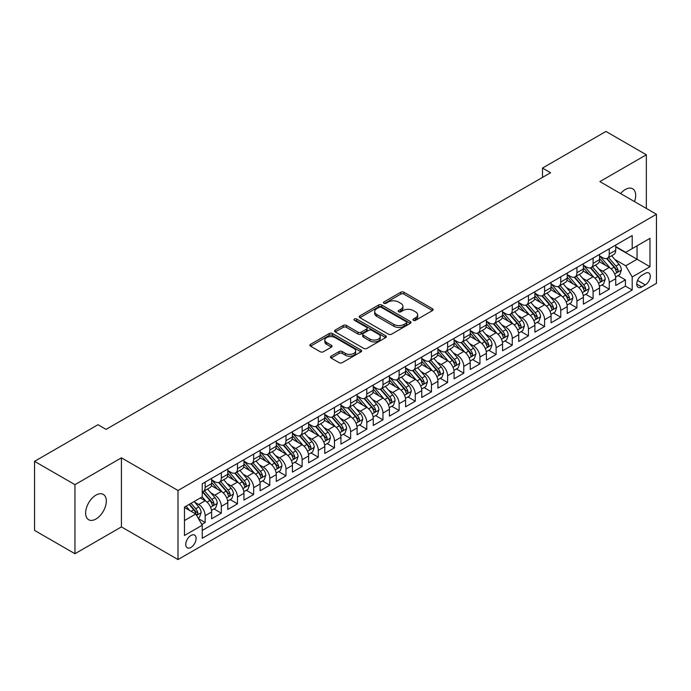 <?xml version="1.0" encoding="UTF-8"?>
<svg xmlns="http://www.w3.org/2000/svg" width="691" height="691" viewBox="0 0 691 691"><rect width="100%" height="100%" fill="white"/><g stroke="black" fill="none" stroke-linecap="round" stroke-linejoin="round"><path stroke-width="1.04" d="M413.391 320.304A1.572 0.907 0 0 0 415.611 320.304L432.471 310.57A2.246 1.296 0 0 0 433.127 309.654A2.246 1.296 0 0 0 432.471 308.739L403.915 292.25A2.246 1.296 0 0 0 400.737 292.25L383.885 301.984A1.572 0.907 0 0 0 383.419 302.632A1.572 0.907 0 0 0 383.885 303.271A1.572 0.907 0 0 0 386.105 303.271L388.282 302.01A7.178 4.146 0 0 1 398.439 302.01L400.823 303.384A7.178 4.146 0 0 1 402.922 306.312A7.178 4.146 0 0 1 400.823 309.248L398.638 310.509A1.572 0.907 0 0 0 398.18 311.149A1.572 0.907 0 0 0 398.638 311.788A1.572 0.907 0 0 0 400.858 311.788L403.043 310.527A7.178 4.146 0 0 1 413.192 310.527L415.576 311.9A7.178 4.146 0 0 1 417.675 314.837A7.178 4.146 0 0 1 415.576 317.765L413.391 319.026A1.572 0.907 0 0 0 412.933 319.665A1.572 0.907 0 0 0 413.391 320.304L413.391 319.026M95.971 519.01A14.632 8.447 120 0 0 105.533 506.114A14.632 8.447 120 0 0 103.287 494.393A14.632 8.447 120 0 0 95.971 495.119A14.632 8.447 120 0 0 86.418 508.006A14.632 8.447 120 0 0 88.655 519.727A14.632 8.447 120 0 0 95.971 519.01M634.528 201.608A14.632 8.447 120 0 0 632.654 188.764A14.632 8.447 120 0 0 625.338 189.489A14.632 8.447 120 0 0 620.587 193.566M190.932 547.419A7.316 4.224 120 0 0 195.717 540.975A7.316 4.224 120 0 0 194.594 535.119A7.316 4.224 120 0 0 190.932 535.482A7.316 4.224 120 0 0 186.155 541.925A7.316 4.224 120 0 0 187.278 547.782A7.316 4.224 120 0 0 190.932 547.419M331.093 356.193A2.246 1.296 0 0 0 330.428 357.109A2.246 1.296 0 0 0 331.093 358.024L339.1 362.645A2.246 1.296 0 0 0 342.278 362.645L360.996 351.84A2.246 1.296 0 0 0 361.652 350.924A2.246 1.296 0 0 0 360.996 350.009L332.44 333.52A2.246 1.296 0 0 0 329.262 333.52L310.544 344.325A2.246 1.296 0 0 0 309.888 345.241A2.246 1.296 0 0 0 310.544 346.165L320.218 351.745A2.246 1.296 0 0 0 323.397 351.745L331.404 347.124A2.246 1.296 0 0 0 332.06 346.208A2.246 1.296 0 0 0 331.404 345.293L326.61 342.52A6.003 3.464 0 0 1 324.848 340.067A6.003 3.464 0 0 1 328.553 336.871A6.003 3.464 0 0 1 335.092 337.623L353.896 348.471A6.003 3.464 0 0 1 355.658 350.924A6.003 3.464 0 0 1 351.952 354.129A6.003 3.464 0 0 1 345.405 353.377L342.278 351.564A2.246 1.296 0 0 0 339.1 351.564L331.093 356.193L331.093 358.024M121.426 457.831L74.956 484.667L34.55 461.338L34.55 530.394L74.956 553.724L121.426 526.896L178.002 559.555L178.002 490.498L121.426 457.831L121.426 526.896M646.344 208.432L646.344 154.775L599.874 181.603L656.45 214.27L178.002 490.498M646.344 154.775L605.938 131.445L542.495 168.077L542.495 177.406M34.55 461.338L97.992 424.706L106.077 429.37L550.58 172.741L542.495 168.077M388.446 334.159A2.246 1.296 0 0 0 391.616 334.159L410.342 323.353A2.246 1.296 0 0 0 410.998 322.438A2.246 1.296 0 0 0 410.342 321.522L381.778 305.033A2.246 1.296 0 0 0 378.608 305.033L359.881 315.839A2.246 1.296 0 0 0 359.225 316.754A2.246 1.296 0 0 0 359.881 317.67L388.446 334.159M355.036 320.65A1.572 0.907 0 0 1 356.634 320.866L356.634 319L385.664 335.766A2.246 1.296 0 0 1 386.321 336.681A2.246 1.296 0 0 1 385.664 337.597L366.947 348.402A2.246 1.296 0 0 1 363.768 348.402L335.213 331.913L335.213 330.082A2.246 1.296 0 0 0 334.556 330.998A2.246 1.296 0 0 0 335.213 331.913M335.213 330.082L343.228 325.461A2.246 1.296 0 0 1 346.398 325.461L357.981 332.146A2.246 1.296 0 0 0 361.151 332.146L366.472 329.08A2.246 1.296 0 0 0 367.128 328.165A2.246 1.296 0 0 0 366.472 327.249L354.414 320.287A1.572 0.907 0 0 1 353.947 319.639A1.572 0.907 0 0 1 354.924 318.801A1.572 0.907 0 0 1 356.634 319M201.807 524.443L205.158 522.508L198.447 518.63M194.637 502.15L198.697 504.499A9.147 5.278 60 0 1 205.158 515.693L211.627 511.962L211.627 518.777L221.319 513.171L213.968 508.93M210.798 492.821L214.858 495.162A9.147 5.278 60 0 1 221.319 506.365L227.788 502.625L227.788 509.44L237.488 503.843L230.129 499.593M226.959 483.484L231.019 485.833A9.147 5.278 60 0 1 237.488 497.028L243.949 493.296L243.949 500.111L253.649 494.514L246.298 490.265M243.128 474.156L247.188 476.496A9.147 5.278 60 0 1 253.649 487.699L260.118 483.968L260.118 490.774L269.81 485.177L262.459 480.927M259.289 464.827L263.349 467.168A9.147 5.278 60 0 1 269.81 478.362L276.279 474.631L276.279 481.446L285.979 475.849L278.62 471.599M275.45 455.49L279.51 457.831A9.147 5.278 60 0 1 285.979 469.034L292.44 465.302L292.44 472.117L302.14 466.511L294.789 462.27M291.619 446.161L295.679 448.502A9.147 5.278 60 0 1 302.14 459.705L308.609 455.965L308.609 462.78L318.301 457.183L310.95 452.933M307.78 436.824L311.84 439.174A9.147 5.278 60 0 1 318.301 450.368L324.77 446.636L324.77 453.451L334.47 447.846L327.111 443.605M323.941 427.496L328 429.837A9.147 5.278 60 0 1 334.47 441.039L340.931 437.308L340.931 444.114L350.631 438.517L343.28 434.268M340.11 418.167L344.17 420.508A9.147 5.278 60 0 1 350.631 431.702L357.1 427.971L357.1 434.786L366.791 429.189L359.441 424.939M356.271 408.83L360.331 411.171A9.147 5.278 60 0 1 366.791 422.374L373.261 418.642L373.261 425.449L382.961 419.852L375.602 415.611M372.432 399.502L376.491 401.842A9.147 5.278 60 0 1 382.961 413.037L389.422 409.305L389.422 416.12L399.122 410.523L391.771 406.273M388.601 390.165L392.661 392.514A9.147 5.278 60 0 1 399.122 403.708L405.591 399.977L405.591 406.792L415.291 401.186L407.932 396.945M404.762 380.836L408.822 383.177A9.147 5.278 60 0 1 415.291 394.38L421.752 390.648L421.752 397.455L431.452 391.857L424.093 387.608M420.923 371.499L424.982 373.848A9.147 5.278 60 0 1 431.452 385.042L437.913 381.311L437.913 388.126L447.613 382.529L440.262 378.279M437.092 362.17L441.152 364.511A9.147 5.278 60 0 1 447.613 375.714L454.082 371.983L454.082 378.789L463.782 373.192L456.423 368.951M453.253 352.842L457.312 355.183A9.147 5.278 60 0 1 463.782 366.377L470.243 362.645L470.243 369.46L479.943 363.863L472.584 359.614M469.422 343.505L473.473 345.854A9.147 5.278 60 0 1 479.943 357.048L486.404 353.317L486.404 360.132L496.103 354.526L488.753 350.285M485.583 334.176L489.643 336.517A9.147 5.278 60 0 1 496.103 347.72L502.573 343.98L502.573 350.795L512.273 345.198L504.914 340.948M501.744 324.839L505.803 327.189A9.147 5.278 60 0 1 512.273 338.383L518.734 334.651L518.734 341.466L528.434 335.869L521.074 331.62M517.913 315.511L521.964 317.851A9.147 5.278 60 0 1 528.434 329.054L534.894 325.323L534.894 332.129L544.594 326.532L537.244 322.291M534.074 306.182L538.134 308.523A9.147 5.278 60 0 1 544.594 319.717L551.064 315.986L551.064 322.801L560.764 317.204L553.405 312.954M550.235 296.845L554.294 299.186A9.147 5.278 60 0 1 560.764 310.389L567.225 306.657L567.225 313.472L576.925 307.866L569.574 303.625M566.404 287.516L570.455 289.857A9.147 5.278 60 0 1 576.925 301.06L583.394 297.32L583.394 304.135L593.085 298.538L585.735 294.288M582.565 278.179L586.624 280.529A9.147 5.278 60 0 1 593.085 291.723L599.555 287.992L599.555 294.807L609.255 289.201L609.255 282.394A9.147 5.278 -120 0 0 602.785 271.192L598.726 268.851M601.896 284.96L609.255 289.201M211.627 511.962A9.147 5.278 -120 0 0 205.158 500.759L200.312 497.961M227.788 502.625A9.147 5.278 -120 0 0 221.319 491.431L211.325 485.661M243.949 493.296A9.147 5.278 -120 0 0 237.488 482.102L227.486 476.324M260.118 483.968A9.147 5.278 -120 0 0 253.649 472.765L243.655 466.995M276.279 474.631A9.147 5.278 -120 0 0 269.81 463.436L259.816 457.667M292.44 465.302A9.147 5.278 -120 0 0 285.979 454.099L275.977 448.329M308.609 455.965A9.147 5.278 -120 0 0 302.14 444.771L292.146 439.001M324.77 446.636A9.147 5.278 -120 0 0 318.301 435.434L308.307 429.664M340.931 437.308A9.147 5.278 -120 0 0 334.47 426.105L324.476 420.335M357.1 427.971A9.147 5.278 -120 0 0 350.631 416.777L340.637 410.998M373.261 418.642A9.147 5.278 -120 0 0 366.791 407.44L356.798 401.67M389.422 409.305A9.147 5.278 -120 0 0 382.961 398.111L372.967 392.341M405.591 399.977A9.147 5.278 -120 0 0 399.122 388.774L389.128 383.004M421.752 390.648A9.147 5.278 -120 0 0 415.291 379.445L405.289 373.676M437.913 381.311A9.147 5.278 -120 0 0 431.452 370.117L421.458 364.338M454.082 371.983A9.147 5.278 -120 0 0 447.613 360.78L437.619 355.01M470.243 362.645A9.147 5.278 -120 0 0 463.782 351.451L453.78 345.681M486.404 353.317A9.147 5.278 -120 0 0 479.943 342.114L469.949 336.344M502.573 343.98A9.147 5.278 -120 0 0 496.103 332.786L486.11 327.016M518.734 334.651A9.147 5.278 -120 0 0 512.273 323.457L502.271 317.679M534.894 325.323A9.147 5.278 -120 0 0 528.434 314.12L518.44 308.35M551.064 315.986A9.147 5.278 -120 0 0 544.594 304.791L534.601 299.022M567.225 306.657A9.147 5.278 -120 0 0 560.764 295.454L550.762 289.684M583.394 297.32A9.147 5.278 -120 0 0 576.925 286.126L566.931 280.356M599.555 287.992A9.147 5.278 -120 0 0 593.085 276.789L583.092 271.019M645.299 273.342L641.74 275.389A7.083 4.094 120 0 0 637.111 281.634A7.083 4.094 120 0 0 638.199 287.318A7.083 4.094 120 0 0 641.74 286.964L645.299 284.908A7.083 4.094 120 0 0 649.929 278.672A7.083 4.094 120 0 0 648.84 272.988A7.083 4.094 120 0 0 645.299 273.342M178.002 559.555L656.45 283.327L656.45 214.27M184.471 520.548L195.786 514.018L202.247 525.212L202.247 538.28L632.205 290.047L632.205 276.979L625.735 265.785L614.895 259.522M202.247 525.212L184.471 535.473L184.471 507.108L202.247 496.846L202.247 483.778L632.205 235.545L632.205 248.613L649.981 238.343L649.981 266.717L632.205 276.979M211.627 479.856L214.858 481.722A9.147 5.278 60 0 0 219.427 482.18L225.897 478.448A9.147 5.278 -120 0 0 227.788 474.259L227.788 469.034M227.788 470.528L231.019 472.394A9.147 5.278 60 0 0 235.588 472.843L242.057 469.111A9.147 5.278 -120 0 0 243.949 464.931L243.949 459.696M243.949 461.191L247.188 463.056A9.147 5.278 60 0 0 251.757 463.514L258.218 459.783A9.147 5.278 -120 0 0 260.118 455.594L260.118 450.368M260.118 451.862L263.349 453.728A9.147 5.278 60 0 0 267.918 454.177L274.387 450.446A9.147 5.278 -120 0 0 276.279 446.265L276.279 441.039M276.279 442.534L279.51 444.399A9.147 5.278 60 0 0 284.087 444.849L290.548 441.117A9.147 5.278 -120 0 0 292.44 436.928L292.44 431.702M292.44 433.197L295.679 435.062A9.147 5.278 60 0 0 300.248 435.52L306.709 431.78A9.147 5.278 -120 0 0 308.609 427.599L308.609 422.374M308.609 423.868L311.84 425.734A9.147 5.278 60 0 0 316.409 426.183L322.878 422.451A9.147 5.278 -120 0 0 324.77 418.262L324.77 413.037M324.77 414.531L328 416.397A9.147 5.278 60 0 0 332.578 416.854L339.039 413.123A9.147 5.278 -120 0 0 340.931 408.934L340.931 403.708M340.931 405.202L344.17 407.068A9.147 5.278 60 0 0 348.739 407.517L355.2 403.786A9.147 5.278 -120 0 0 357.1 399.605L357.1 394.38M357.1 395.874L360.331 397.74A9.147 5.278 60 0 0 364.9 398.189L371.369 394.457A9.147 5.278 -120 0 0 373.261 390.268L373.261 385.042M373.261 386.537L376.491 388.402A9.147 5.278 60 0 0 381.069 388.86L387.53 385.12A9.147 5.278 -120 0 0 389.422 380.94L389.422 375.714M389.422 377.208L392.661 379.074A9.147 5.278 60 0 0 397.23 379.523L403.691 375.792A9.147 5.278 -120 0 0 405.591 371.603L405.591 366.377M405.591 367.871L408.822 369.737A9.147 5.278 60 0 0 413.391 370.195L419.86 366.463A9.147 5.278 -120 0 0 421.752 362.274L421.752 357.048M421.752 358.543L424.982 360.408A9.147 5.278 60 0 0 429.56 360.857L436.021 357.126A9.147 5.278 -120 0 0 437.913 352.946L437.913 347.72M437.913 349.205L441.152 351.08A9.147 5.278 60 0 0 445.721 351.529L452.19 347.798A9.147 5.278 -120 0 0 454.082 343.608L454.082 338.383M454.082 339.877L457.312 341.743A9.147 5.278 60 0 0 461.882 342.2L468.351 338.46A9.147 5.278 -120 0 0 470.243 334.28L470.243 329.054M470.243 330.548L473.473 332.414A9.147 5.278 60 0 0 478.051 332.863L484.512 329.132A9.147 5.278 -120 0 0 486.404 324.943L486.404 319.717M486.404 321.211L489.643 323.077A9.147 5.278 60 0 0 494.212 323.535L500.681 319.803A9.147 5.278 -120 0 0 502.573 315.614L502.573 310.389M502.573 311.883L505.803 313.749A9.147 5.278 60 0 0 510.373 314.198L516.842 310.466A9.147 5.278 -120 0 0 518.734 306.286L518.734 301.051M518.734 302.546L521.964 304.411A9.147 5.278 60 0 0 526.542 304.869L533.003 301.138A9.147 5.278 -120 0 0 534.894 296.949L534.894 291.723M534.894 293.217L538.134 295.083A9.147 5.278 60 0 0 542.703 295.532L549.172 291.801A9.147 5.278 -120 0 0 551.064 287.62L551.064 282.394M551.064 283.889L554.294 285.754A9.147 5.278 60 0 0 558.864 286.204L565.333 282.472A9.147 5.278 -120 0 0 567.225 278.283L567.225 273.057M567.225 274.552L570.455 276.417A9.147 5.278 60 0 0 575.033 276.875L581.494 273.144A9.147 5.278 -120 0 0 583.394 268.954L583.394 263.729M583.394 265.223L586.624 267.089A9.147 5.278 60 0 0 591.194 267.538L597.663 263.807A9.147 5.278 -120 0 0 599.555 259.617L599.555 254.392M202.247 530.438L625.415 286.126L625.415 279.872L615.716 285.469L615.716 278.663A9.147 5.278 -120 0 0 609.255 267.46L599.252 261.69M599.555 255.886L602.785 257.752A9.147 5.278 -120 0 0 607.354 258.209A9.147 5.278 -120 0 0 609.255 254.02L609.255 248.795M607.354 258.209L613.824 254.478A9.147 5.278 -120 0 0 615.716 250.289L615.716 245.063M205.158 482.093L205.158 487.328A9.147 5.278 60 0 1 203.266 491.508A9.147 5.278 60 0 1 202.247 491.88M203.266 491.508L209.727 487.777A9.147 5.278 -120 0 0 211.627 483.588L211.627 478.362M221.319 472.765L221.319 477.991A9.147 5.278 60 0 1 219.427 482.18M237.488 463.436L237.488 468.662A9.147 5.278 60 0 1 235.588 472.843M253.649 454.099L253.649 459.325A9.147 5.278 60 0 1 251.757 463.514M269.81 444.771L269.81 449.996A9.147 5.278 60 0 1 267.918 454.177M285.979 435.434L285.979 440.659A9.147 5.278 60 0 1 284.087 444.849M302.14 426.105L302.14 431.331A9.147 5.278 60 0 1 300.248 435.52M318.301 416.777L318.301 422.002A9.147 5.278 60 0 1 316.409 426.183M334.47 407.44L334.47 412.665A9.147 5.278 60 0 1 332.578 416.854M350.631 398.111L350.631 403.337A9.147 5.278 60 0 1 348.739 407.517M366.791 388.774L366.791 394A9.147 5.278 60 0 1 364.9 398.189M382.961 379.445L382.961 384.671A9.147 5.278 60 0 1 381.069 388.86M399.122 370.117L399.122 375.343A9.147 5.278 60 0 1 397.23 379.523M415.291 360.78L415.291 366.005A9.147 5.278 60 0 1 413.391 370.195M431.452 351.451L431.452 356.677A9.147 5.278 60 0 1 429.56 360.857M447.613 342.114L447.613 347.34A9.147 5.278 60 0 1 445.721 351.529M463.782 332.786L463.782 338.011A9.147 5.278 60 0 1 461.882 342.2M479.943 323.448L479.943 328.683A9.147 5.278 60 0 1 478.051 332.863M496.103 314.12L496.103 319.346A9.147 5.278 60 0 1 494.212 323.535M512.273 304.791L512.273 310.017A9.147 5.278 60 0 1 510.373 314.198M528.434 295.454L528.434 300.68A9.147 5.278 60 0 1 526.542 304.869M544.594 286.126L544.594 291.352A9.147 5.278 60 0 1 542.703 295.532M560.764 276.789L560.764 282.014A9.147 5.278 60 0 1 558.864 286.204M576.925 267.46L576.925 272.686A9.147 5.278 60 0 1 575.033 276.875M593.085 258.132L593.085 263.357A9.147 5.278 60 0 1 591.194 267.538M593.085 291.723L593.085 298.538M576.925 301.06L576.925 307.866M560.764 310.389L560.764 317.204M544.594 319.717L544.594 326.532M528.434 329.054L528.434 335.869M512.273 338.383L512.273 345.198M496.103 347.72L496.103 354.526M479.943 357.048L479.943 363.863M463.782 366.377L463.782 373.192M447.613 375.714L447.613 382.529M431.452 385.042L431.452 391.857M415.291 394.38L415.291 401.186M399.122 403.708L399.122 410.523M382.961 413.037L382.961 419.852M366.791 422.374L366.791 429.189M350.631 431.702L350.631 438.517M334.47 441.039L334.47 447.846M318.301 450.368L318.301 457.183M302.14 459.705L302.14 466.511M285.979 469.034L285.979 475.849M269.81 478.362L269.81 485.177M253.649 487.699L253.649 494.514M237.488 497.028L237.488 503.843M221.319 506.365L221.319 513.171M205.158 515.693L205.158 522.508M195.786 514.018L184.471 507.479M625.735 265.785L637.05 259.246L637.05 245.806L649.981 238.343M615.716 246.929L649.981 266.717M615.716 246.557L625.735 252.345L632.205 248.613M74.956 484.667L74.956 553.724M618.065 275.623L625.415 279.872M625.415 286.126L632.205 290.047M414.021 320.529L415.576 319.631A7.178 4.146 0 0 0 417.675 316.703L417.675 314.837M402.922 306.312L402.922 308.177A7.178 4.146 0 0 1 400.823 311.114L399.268 312.012M432.445 310.587L403.915 294.124A2.246 1.296 0 0 0 400.737 294.124L384.507 303.487M410.307 323.371L381.778 306.899A2.246 1.296 0 0 0 378.608 306.899L359.916 317.687M406.368 323.077A1.572 0.907 0 0 0 406.835 322.438A1.572 0.907 0 0 0 406.368 321.799L381.302 307.322A1.572 0.907 0 0 0 379.083 307.322L376.785 308.652A7.178 4.146 0 0 0 374.677 311.581A7.178 4.146 0 0 0 376.785 314.517L393.913 324.407A7.178 4.146 0 0 0 404.071 324.407L406.368 323.077L406.368 324.943A1.572 0.907 0 0 0 406.835 324.304L406.835 322.438M374.677 311.581L374.677 313.446A7.178 4.146 0 0 0 376.785 316.383L376.785 314.517M406.368 324.943L404.071 326.273A7.178 4.146 0 0 1 393.913 326.273L376.785 316.383M335.247 331.93L343.228 327.327L343.228 325.461M367.128 328.165L367.128 330.03A2.246 1.296 0 0 1 366.472 330.946L361.151 334.012A2.246 1.296 0 0 1 357.981 334.012L346.398 327.327A2.246 1.296 0 0 0 343.228 327.327M356.634 320.866L385.638 337.614M369.996 339.082A6.003 3.464 0 0 0 376.543 339.834A6.003 3.464 0 0 0 380.249 336.638A6.003 3.464 0 0 0 378.487 334.185L371.862 330.358A2.246 1.296 0 0 0 368.692 330.358L363.38 333.425A2.246 1.296 0 0 0 362.715 334.34A2.246 1.296 0 0 0 363.38 335.265L369.996 339.082L369.996 340.948A6.003 3.464 0 0 0 376.543 341.7A6.003 3.464 0 0 0 380.249 338.504L380.249 336.638M362.715 334.34L362.715 336.215A2.246 1.296 0 0 0 363.38 337.13L363.38 335.265M369.996 340.948L363.38 337.13M355.658 350.924L355.658 352.79A6.003 3.464 0 0 1 351.952 355.995A6.003 3.464 0 0 1 345.405 355.243L342.278 353.429A2.246 1.296 0 0 0 339.1 353.429L331.119 358.042M324.848 340.067L324.848 341.933A6.003 3.464 0 0 0 326.61 344.386L326.61 342.52M331.378 347.141L326.61 344.386M360.97 351.857L332.44 335.385A2.246 1.296 0 0 0 329.262 335.385L310.57 346.182M615.577 277.056L619.758 274.647L621.373 269.982A6.055 3.498 -120 0 0 619.015 264.29L611.63 255.739M610.153 268.048L601.395 257.907A17.491 10.097 -120 0 0 599.555 255.99M605.351 265.206L600.444 259.531A14.52 8.378 -120 0 0 599.555 258.555M606.534 258.538L614.005 267.184A6.055 3.498 60 0 1 616.165 271.356C617.072 272.574 617.719 272.202 618.1 270.241A6.055 3.498 -120 0 0 615.94 266.07L608.555 257.518M606.974 258.399L614.999 267.685A3.084 1.779 60 0 1 615.776 268.894L618.1 270.241M616.165 271.356L616.605 272.073M599.417 286.394L603.597 283.975L605.212 279.311A6.055 3.498 -120 0 0 602.854 273.627L595.469 265.076M593.984 277.385L585.225 267.244A17.491 10.097 -120 0 0 583.394 265.318M589.181 274.534L584.284 268.868A14.52 8.378 -120 0 0 583.394 267.892M590.373 267.866L597.845 276.521A6.055 3.498 60 0 1 600.004 280.693C600.911 281.911 601.559 281.539 601.939 279.57A6.055 3.498 -120 0 0 599.779 275.398L592.394 266.847M590.814 267.728L598.838 277.022A3.084 1.779 60 0 1 599.615 278.231L601.939 279.57M600.004 280.693L600.444 281.41M583.256 295.722L587.428 293.312L589.043 288.648A6.055 3.498 -120 0 0 586.685 282.956L579.3 274.405M577.823 286.713L569.064 276.573A17.491 10.097 -120 0 0 567.225 274.655M573.02 283.871L568.123 278.197A14.52 8.378 -120 0 0 567.225 277.221M574.204 277.203L581.675 285.849A6.055 3.498 60 0 1 583.835 290.021C584.75 291.239 585.389 290.868 585.778 288.898A6.055 3.498 -120 0 0 583.619 284.727L576.234 276.175M574.644 277.056L582.668 286.35A3.084 1.779 60 0 1 583.454 287.56L585.778 288.898M583.835 290.021L584.275 290.738M567.086 305.051L571.267 302.641L572.882 297.976A6.055 3.498 -120 0 0 570.524 292.284L563.139 283.742M561.662 296.05L552.904 285.91A17.491 10.097 -120 0 0 551.064 283.984M556.86 293.2L551.954 287.534A14.52 8.378 -120 0 0 551.064 286.558M558.043 286.532L565.514 295.178A6.055 3.498 60 0 1 567.674 299.358C568.581 300.576 569.229 300.196 569.609 298.236A6.055 3.498 -120 0 0 567.449 294.064L560.064 285.513M558.483 286.394L566.508 295.688A3.084 1.779 60 0 1 567.285 296.888L569.609 298.236M567.674 299.358L568.114 300.075M550.926 314.388L555.106 311.978L556.721 307.305A6.055 3.498 -120 0 0 554.363 301.621L546.978 293.07M545.493 305.379L536.734 295.238A17.491 10.097 -120 0 0 534.894 293.321M540.69 302.537L535.793 296.862A14.52 8.378 -120 0 0 534.894 295.886M541.882 295.869L549.354 304.515A6.055 3.498 60 0 1 551.513 308.687C552.42 309.905 553.068 309.533 553.448 307.564A6.055 3.498 -120 0 0 551.288 303.392L543.903 294.841M542.323 295.722L550.347 305.016A3.084 1.779 60 0 1 551.124 306.225L553.448 307.564M551.513 308.687L551.954 309.404M534.765 323.716L538.937 321.306L540.552 316.642A6.055 3.498 -120 0 0 538.194 310.95L530.809 302.399M529.332 314.716L520.573 304.576A17.491 10.097 -120 0 0 518.734 302.649M524.529 311.866L519.632 306.191A14.52 8.378 -120 0 0 518.734 305.223M525.713 305.197L533.184 313.844A6.055 3.498 60 0 1 535.344 318.015C536.259 319.233 536.898 318.862 537.287 316.901A6.055 3.498 -120 0 0 535.128 312.729L527.743 304.178M526.153 305.059L534.178 314.345A3.084 1.779 60 0 1 534.955 315.554L537.287 316.901M535.344 318.015L535.784 318.732M518.596 333.053L522.776 330.635L524.391 325.971A6.055 3.498 -120 0 0 522.033 320.287L514.648 311.736M513.171 324.044L504.413 313.904A17.491 10.097 -120 0 0 502.573 311.978M508.36 321.203L503.463 315.528A14.52 8.378 -120 0 0 502.573 314.552M509.552 314.526L517.023 323.181A6.055 3.498 60 0 1 519.183 327.353C520.09 328.57 520.738 328.199 521.118 326.23A6.055 3.498 -120 0 0 518.958 322.058L511.573 313.507M509.993 314.388L518.017 323.682A3.084 1.779 60 0 1 518.794 324.891L521.118 326.23M519.183 327.353L519.623 328.07M502.435 342.382L506.615 339.972L508.231 335.308A6.055 3.498 -120 0 0 505.872 329.616L498.487 321.065M497.002 333.373L488.243 323.233A17.491 10.097 -120 0 0 486.404 321.315M492.199 330.531L487.302 324.856A14.52 8.378 -120 0 0 486.404 323.88M493.391 323.863L500.854 332.509A6.055 3.498 60 0 1 503.022 336.681C503.929 337.899 504.577 337.528 504.957 335.567A6.055 3.498 -120 0 0 502.798 331.386L495.412 322.835M493.832 323.716L501.856 333.01A3.084 1.779 60 0 1 502.633 334.219L504.957 335.567M503.022 336.681L503.463 337.398M486.274 351.71L490.446 349.3L492.061 344.636A6.055 3.498 -120 0 0 489.703 338.953L482.318 330.402M480.841 342.71L472.083 332.57A17.491 10.097 -120 0 0 470.243 330.644M476.039 339.86L471.141 334.194A14.52 8.378 -120 0 0 470.243 333.217M477.222 333.192L484.693 341.838A6.055 3.498 60 0 1 486.853 346.018C487.768 347.236 488.407 346.856 488.796 344.895A6.055 3.498 -120 0 0 486.637 340.723L479.252 332.172M477.662 333.053L485.687 342.347A3.084 1.779 60 0 1 486.464 343.548L488.796 344.895M486.853 346.018L487.293 346.735M470.105 361.048L474.285 358.638L475.9 353.965A6.055 3.498 -120 0 0 473.542 348.281L466.157 339.73M464.68 352.039L455.922 341.898A17.491 10.097 -120 0 0 454.082 339.981M459.869 349.197L454.972 343.522A14.52 8.378 -120 0 0 454.082 342.546M461.061 342.529L468.533 351.175A6.055 3.498 60 0 1 470.692 355.347C471.599 356.565 472.247 356.193 472.627 354.224A6.055 3.498 -120 0 0 470.467 350.052L463.082 341.501M461.502 342.382L469.526 351.676A3.084 1.779 60 0 1 470.303 352.885L472.627 354.224M470.692 355.347L471.132 356.064M453.944 370.376L458.124 367.966L459.74 363.302A6.055 3.498 -120 0 0 457.382 357.61L449.996 349.059M448.511 361.376L439.752 351.235A17.491 10.097 -120 0 0 437.913 349.309M443.708 358.525L438.811 352.859A14.52 8.378 -120 0 0 437.913 351.883M444.9 351.857L452.363 360.503A6.055 3.498 60 0 1 454.523 364.675C455.438 365.893 456.086 365.522 456.466 363.561A6.055 3.498 -120 0 0 454.307 359.389L446.922 350.838M445.332 351.719L453.365 361.013A3.084 1.779 60 0 1 454.142 362.214L456.466 363.561M454.523 364.675L454.963 365.401M437.783 379.713L441.955 377.303L443.57 372.63A6.055 3.498 -120 0 0 441.212 366.947L433.827 358.396M432.35 370.704L423.592 360.564A17.491 10.097 -120 0 0 421.752 358.638M427.548 367.862L422.65 362.188A14.52 8.378 -120 0 0 421.752 361.212M428.731 361.186L436.202 369.84A6.055 3.498 60 0 1 438.362 374.012C439.277 375.23 439.917 374.859 440.305 372.89A6.055 3.498 -120 0 0 438.146 368.718L430.761 360.166M429.171 361.048L437.196 370.341A3.084 1.779 60 0 1 437.973 371.551L440.305 372.89M438.362 374.012L438.802 374.729M421.614 389.042L425.794 386.632L427.409 381.968A6.055 3.498 -120 0 0 425.051 376.275L417.666 367.724M416.189 380.033L407.431 369.892A17.491 10.097 -120 0 0 405.591 367.975M411.378 377.191L406.481 371.516A14.52 8.378 -120 0 0 405.591 370.54M412.57 370.523L420.042 379.169A6.055 3.498 60 0 1 422.201 383.341C423.108 384.559 423.756 384.187 424.136 382.227A6.055 3.498 -120 0 0 421.976 378.046L414.591 369.504M413.011 370.376L421.035 379.67A3.084 1.779 60 0 1 421.812 380.879L424.136 382.227M422.201 383.341L422.642 384.058M405.453 398.379L409.633 395.96L411.249 391.296A6.055 3.498 -120 0 0 408.891 385.613L401.497 377.061M400.02 389.37L391.261 379.229A17.491 10.097 -120 0 0 389.422 377.303M395.217 386.519L390.32 380.853A14.52 8.378 -120 0 0 389.422 379.877M396.409 379.851L403.872 388.506A6.055 3.498 60 0 1 406.032 392.678C406.947 393.896 407.595 393.516 407.975 391.555A6.055 3.498 -120 0 0 405.816 387.383L398.431 378.832M396.841 379.713L404.874 389.007A3.084 1.779 60 0 1 405.652 390.216L407.975 391.555M406.032 392.678L406.472 393.395M389.292 407.707L393.464 405.297L395.079 400.625A6.055 3.498 -120 0 0 392.721 394.941L385.336 386.39M383.859 398.698L375.101 388.558A17.491 10.097 -120 0 0 373.261 386.64M379.057 395.857L374.159 390.182A14.52 8.378 -120 0 0 373.261 389.206M380.24 389.188L387.711 397.835A6.055 3.498 60 0 1 389.871 402.007C390.778 403.224 391.426 402.853 391.814 400.884A6.055 3.498 -120 0 0 389.655 396.712L382.27 388.161M380.681 389.042L388.705 398.336A3.084 1.779 60 0 1 389.482 399.545L391.814 400.884M389.871 402.007L390.311 402.723M373.123 417.036L377.303 414.626L378.918 409.962A6.055 3.498 -120 0 0 376.56 404.27L369.175 395.718M367.69 408.036L358.931 397.895A17.491 10.097 -120 0 0 357.1 395.969M362.887 405.185L357.99 399.519A14.52 8.378 -120 0 0 357.1 398.543M364.079 398.517L371.551 407.163A6.055 3.498 60 0 1 373.71 411.335C374.617 412.553 375.265 412.181 375.645 410.221A6.055 3.498 -120 0 0 373.486 406.049L366.1 397.498M364.52 398.379L372.544 407.673A3.084 1.779 60 0 1 373.321 408.873L375.645 410.221M373.71 411.335L374.151 412.061M356.962 426.373L361.143 423.963L362.758 419.29A6.055 3.498 -120 0 0 360.391 413.607L353.006 405.056M351.529 417.364L342.771 407.224A17.491 10.097 -120 0 0 340.931 405.297M346.727 414.522L341.829 408.847A14.52 8.378 -120 0 0 340.931 407.871M347.918 407.845L355.381 416.5A6.055 3.498 60 0 1 357.541 420.672C358.456 421.89 359.104 421.519 359.484 419.549A6.055 3.498 -120 0 0 357.325 415.377L349.94 406.826M348.35 407.707L356.383 417.001A3.084 1.779 60 0 1 357.161 418.21L359.484 419.549M357.541 420.672L357.981 421.389M340.801 435.701L344.973 433.292L346.588 428.627A6.055 3.498 -120 0 0 344.23 422.935L336.845 414.384M335.368 426.692L326.61 416.552A17.491 10.097 -120 0 0 324.77 414.635M330.566 423.851L325.668 418.176A14.52 8.378 -120 0 0 324.77 417.2M331.749 417.183L339.221 425.829A6.055 3.498 60 0 1 341.38 430.001C342.287 431.219 342.935 430.847 343.323 428.886A6.055 3.498 -120 0 0 341.164 424.715L333.779 416.163M332.19 417.044L340.214 426.33A3.084 1.779 60 0 1 340.991 427.539L343.323 428.886M341.38 430.001L341.82 430.718M324.632 445.039L328.812 442.62L330.428 437.956A6.055 3.498 -120 0 0 328.07 432.272L320.684 423.721M319.199 436.03L310.44 425.889A17.491 10.097 -120 0 0 308.609 423.963M314.396 433.179L309.499 427.513A14.52 8.378 -120 0 0 308.609 426.537M315.588 426.511L323.06 435.166A6.055 3.498 60 0 1 325.219 439.338C326.126 440.556 326.774 440.184 327.154 438.215A6.055 3.498 -120 0 0 324.995 434.043L317.61 425.492M316.029 426.373L324.053 435.667A3.084 1.779 60 0 1 324.83 436.876L327.154 438.215M325.219 439.338L325.66 440.055M308.471 454.367L312.643 451.957L314.267 447.293A6.055 3.498 -120 0 0 311.9 441.601L304.515 433.05M303.038 445.358L294.28 435.218A17.491 10.097 -120 0 0 292.44 433.3M298.236 442.516L293.338 436.842A14.52 8.378 -120 0 0 292.44 435.866M299.428 435.848L306.89 444.494A6.055 3.498 60 0 1 309.05 448.666C309.965 449.884 310.613 449.513 310.993 447.543A6.055 3.498 -120 0 0 308.834 443.372L301.449 434.82M299.859 435.701L307.892 444.995A3.084 1.779 60 0 1 308.67 446.205L310.993 447.543M309.05 448.666L309.49 449.383M292.31 463.696L296.482 461.286L298.097 456.621A6.055 3.498 -120 0 0 295.739 450.929L288.354 442.387M286.877 454.695L278.119 444.555A17.491 10.097 -120 0 0 276.279 442.629M282.075 451.845L277.177 446.179A14.52 8.378 -120 0 0 276.279 445.203M283.258 445.177L290.73 453.823A6.055 3.498 60 0 1 292.889 458.003C293.796 459.221 294.444 458.841 294.832 456.881A6.055 3.498 -120 0 0 292.673 452.709L285.288 444.158M283.699 445.039L291.723 454.332A3.084 1.779 60 0 1 292.5 455.533L294.832 456.881M292.889 458.003L293.33 458.72M276.141 473.033L280.321 470.623L281.937 465.95A6.055 3.498 -120 0 0 279.579 460.266L272.194 451.715M270.708 464.024L261.949 453.883A17.491 10.097 -120 0 0 260.118 451.966M265.905 461.182L261.008 455.507A14.52 8.378 -120 0 0 260.118 454.531M267.097 454.514L274.569 463.16A6.055 3.498 60 0 1 276.728 467.332C277.635 468.55 278.283 468.178 278.663 466.209A6.055 3.498 -120 0 0 276.504 462.037L269.119 453.486M267.538 454.367L275.562 463.661A3.084 1.779 60 0 1 276.34 464.87L278.663 466.209M276.728 467.332L277.169 468.049M259.98 482.361L264.152 479.951L265.776 475.287A6.055 3.498 -120 0 0 263.409 469.595L256.024 461.044M254.547 473.361L245.789 463.22A17.491 10.097 -120 0 0 243.949 461.294M249.745 470.511L244.847 464.836A14.52 8.378 -120 0 0 243.949 463.868M250.928 463.842L258.399 472.489A6.055 3.498 60 0 1 260.559 476.66C261.474 477.878 262.122 477.507 262.502 475.546A6.055 3.498 -120 0 0 260.343 471.374L252.958 462.823M251.369 463.704L259.401 472.99A3.084 1.779 60 0 1 260.179 474.199L262.502 475.546M260.559 476.66L260.999 477.377M243.819 491.698L247.991 489.28L249.606 484.616A6.055 3.498 -120 0 0 247.248 478.932L239.863 470.381M238.386 482.689L229.628 472.549A17.491 10.097 -120 0 0 227.788 470.623M233.584 479.848L228.678 474.173A14.52 8.378 -120 0 0 227.788 473.197M234.767 473.171L242.239 481.826A6.055 3.498 60 0 1 244.398 485.998C245.305 487.215 245.953 486.844 246.341 484.875A6.055 3.498 -120 0 0 244.182 480.703L236.788 472.152M235.208 473.033L243.232 482.327A3.084 1.779 60 0 1 244.009 483.536L246.341 484.875M244.398 485.998L244.839 486.714M227.65 501.027L231.83 498.617L233.446 493.953A6.055 3.498 -120 0 0 231.088 488.261L223.703 479.709M222.217 492.018L213.459 481.877A17.491 10.097 -120 0 0 211.627 479.96M217.415 489.176L212.517 483.501A14.52 8.378 -120 0 0 211.627 482.525M218.606 482.508L226.078 491.154A6.055 3.498 60 0 1 228.237 495.326C229.144 496.544 229.792 496.173 230.172 494.212A6.055 3.498 -120 0 0 228.013 490.031L220.628 481.48M219.047 482.361L227.071 491.655A3.084 1.779 60 0 1 227.849 492.864L230.172 494.212M228.237 495.326L228.678 496.043M211.489 510.355L215.661 507.945L217.276 503.281A6.055 3.498 -120 0 0 214.918 497.598L207.533 489.047M206.056 501.355L202.187 496.872M201.254 498.505L200.623 497.779M202.437 491.837L209.909 500.483A6.055 3.498 60 0 1 212.068 504.663C212.983 505.881 213.631 505.501 214.011 503.54A6.055 3.498 -120 0 0 211.852 499.368L204.467 490.817M202.878 491.698L210.91 500.992A3.084 1.779 60 0 1 211.688 502.193L214.011 503.54M212.068 504.663L212.508 505.38M198.127 518.077L199.5 517.283L201.116 512.61A6.055 3.498 -120 0 0 198.758 506.926L194.111 501.545M189.766 510.537L186.026 506.209M185.093 507.842L184.471 507.125M189.101 504.439L193.748 509.82A6.055 3.498 60 0 1 195.907 513.992C196.814 515.21 197.462 514.838 197.851 512.869A6.055 3.498 -120 0 0 195.683 508.697L191.036 503.316M189.472 504.223L194.741 510.321A3.084 1.779 60 0 1 195.518 511.53L197.851 512.869M195.907 513.992L196.348 514.709M198.697 504.499L205.158 500.759M214.858 495.162L221.319 491.431M231.019 485.833L237.488 482.102M247.188 476.496L253.649 472.765M263.349 467.168L269.81 463.436M279.51 457.831L285.979 454.099M295.679 448.502L302.14 444.771M311.84 439.174L318.301 435.434M328 429.837L334.47 426.105M344.17 420.508L350.631 416.777M360.331 411.171L366.791 407.44M376.491 401.842L382.961 398.111M392.661 392.514L399.122 388.774M408.822 383.177L415.291 379.445M424.982 373.848L431.452 370.117M441.152 364.511L447.613 360.78M457.312 355.183L463.782 351.451M473.473 345.854L479.943 342.114M489.643 336.517L496.103 332.786M505.803 327.189L512.273 323.457M521.964 317.851L528.434 314.12M538.134 308.523L544.594 304.791M554.294 299.186L560.764 295.454M570.455 289.857L576.925 286.126M586.624 280.529L593.085 276.789M602.785 271.192L609.255 267.46M609.255 254.02L615.716 250.289M205.158 487.328L211.627 483.588M221.319 477.991L227.788 474.259M237.488 468.662L243.949 464.931M253.649 459.325L260.118 455.594M269.81 449.996L276.279 446.265M285.979 440.659L292.44 436.928M302.14 431.331L308.609 427.599M318.301 422.002L324.77 418.262M334.47 412.665L340.931 408.934M350.631 403.337L357.1 399.605M366.791 394L373.261 390.268M382.961 384.671L389.422 380.94M399.122 375.343L405.591 371.603M415.291 366.005L421.752 362.274M431.452 356.677L437.913 352.946M447.613 347.34L454.082 343.608M463.782 338.011L470.243 334.28M479.943 328.683L486.404 324.943M496.103 319.346L502.573 315.614M512.273 310.017L518.734 306.286M528.434 300.68L534.894 296.949M544.594 291.352L551.064 287.62M560.764 282.014L567.225 278.283M576.925 272.686L583.394 268.954M593.085 263.357L599.555 259.617M609.255 282.394L615.716 278.663M637.543 280.434L645.299 284.908M636.731 284.07L641.74 286.964M415.576 319.631L415.576 317.765M398.638 311.788L398.638 310.509M400.823 311.114L400.823 309.248M383.885 303.271L383.885 301.984M400.737 294.124L400.737 292.25M403.915 294.124L403.915 292.25M432.471 310.57L432.471 308.739M359.881 317.67L359.881 315.839M378.608 306.899L378.608 305.033M381.778 306.899L381.778 305.033M410.342 323.353L410.342 321.522M393.913 326.273L393.913 324.407M404.071 326.273L404.071 324.407M346.398 327.327L346.398 325.461M357.981 334.012L357.981 332.146M361.151 334.012L361.151 332.146M366.472 330.946L366.472 329.08M385.664 337.597L385.664 335.766M339.1 353.429L339.1 351.564M342.278 353.429L342.278 351.564M345.405 355.243L345.405 353.377M331.404 347.124L331.404 345.293M310.544 346.165L310.544 344.325M329.262 335.385L329.262 333.52M332.44 335.385L332.44 333.52M360.996 351.84L360.996 350.009M614.662 273.956L621.339 270.095M601.395 257.907L602.224 257.432M615.94 266.07L619.015 264.29M611.112 268.851L614.005 267.184M598.492 283.284L605.169 279.432M585.225 267.244L586.063 266.761M599.779 275.398L602.854 273.627M594.951 278.188L597.845 276.521M582.332 292.613L589.008 288.76M569.064 276.573L569.894 276.098M583.619 284.727L586.685 282.956M578.79 287.516L581.675 285.849M566.162 301.95L572.839 298.097M552.904 285.91L553.733 285.426M567.449 294.064L570.524 292.284M562.621 296.854L565.514 295.178M550.001 311.278L556.678 307.426M536.734 295.238L537.572 294.755M551.288 303.392L554.363 301.621M546.46 306.182L549.354 304.515M533.841 320.615L540.517 316.754M520.573 304.576L521.403 304.092M535.128 312.729L538.194 310.95M530.299 315.511L533.184 313.844M517.671 329.944L524.348 326.092M504.413 313.904L505.242 313.42M518.958 322.058L522.033 320.287M514.13 324.848L517.023 323.181M501.511 339.272L508.187 335.42M488.243 323.233L489.081 322.757M502.798 331.386L505.872 329.616M497.969 334.176L500.854 332.509M485.35 348.61L492.027 344.757M472.083 332.57L472.912 332.086M486.637 340.723L489.703 338.953M481.808 343.513L484.693 341.838M469.18 357.938L475.857 354.086M455.922 341.898L456.751 341.423M470.467 350.052L473.542 348.281M465.639 352.842L468.533 351.175M453.02 367.275L459.696 363.414M439.752 351.235L440.59 350.752M454.307 359.389L457.382 357.61M449.478 362.17L452.363 360.503M436.859 376.604L443.536 372.751M423.592 360.564L424.421 360.08M438.146 368.718L441.212 366.947M433.317 371.508L436.202 369.84M420.689 385.941L427.366 382.08M407.431 369.892L408.26 369.417M421.976 378.046L425.051 376.275M417.148 380.836L420.042 379.169M404.529 395.269L411.205 391.417M391.261 379.229L392.099 378.746M405.816 387.383L408.891 385.613M400.987 390.173L403.872 388.506M388.368 404.598L395.045 400.745M375.101 388.558L375.93 388.083M389.655 396.712L392.721 394.941M384.827 399.502L387.711 397.835M372.199 413.935L378.875 410.074M358.931 397.895L359.769 397.411M373.486 406.049L376.56 404.27M368.657 408.83L371.551 407.163M356.038 423.263L362.715 419.411M342.771 407.224L343.608 406.74M357.325 415.377L360.391 413.607M352.496 418.167L355.381 416.5M339.877 432.601L346.554 428.74M326.61 416.552L327.439 416.077M341.164 424.715L344.23 422.935M336.336 427.496L339.221 425.829M323.708 441.929L330.384 438.077M310.44 425.889L311.278 425.406M324.995 434.043L328.07 432.272M320.166 436.833L323.06 435.166M307.547 451.258L314.224 447.405M294.28 435.218L295.109 434.743M308.834 443.372L311.9 441.601M304.005 446.161L306.89 444.494M291.386 460.595L298.063 456.742M278.119 444.555L278.948 444.071M292.673 452.709L295.739 450.929M287.836 455.499L290.73 453.823M275.217 469.923L281.893 466.071M261.949 453.883L262.787 453.4M276.504 462.037L279.579 460.266M271.675 464.827L274.569 463.16M259.056 479.26L265.733 475.399M245.789 463.22L246.618 462.737M260.343 471.374L263.409 469.595M255.515 474.156L258.399 472.489M242.895 488.589L249.572 484.737M229.628 472.549L230.457 472.065M244.182 480.703L247.248 478.932M239.345 483.493L242.239 481.826M226.726 497.917L233.403 494.065M213.459 481.877L214.296 481.402M228.013 490.031L231.088 488.261M223.184 492.821L226.078 491.154M210.565 507.254L217.242 503.402M211.852 499.368L214.918 497.598M207.024 502.158L209.909 500.483M196.555 515.348L201.081 512.731M195.683 508.697L198.758 506.926M191.131 511.331L193.748 509.82"/></g></svg>
